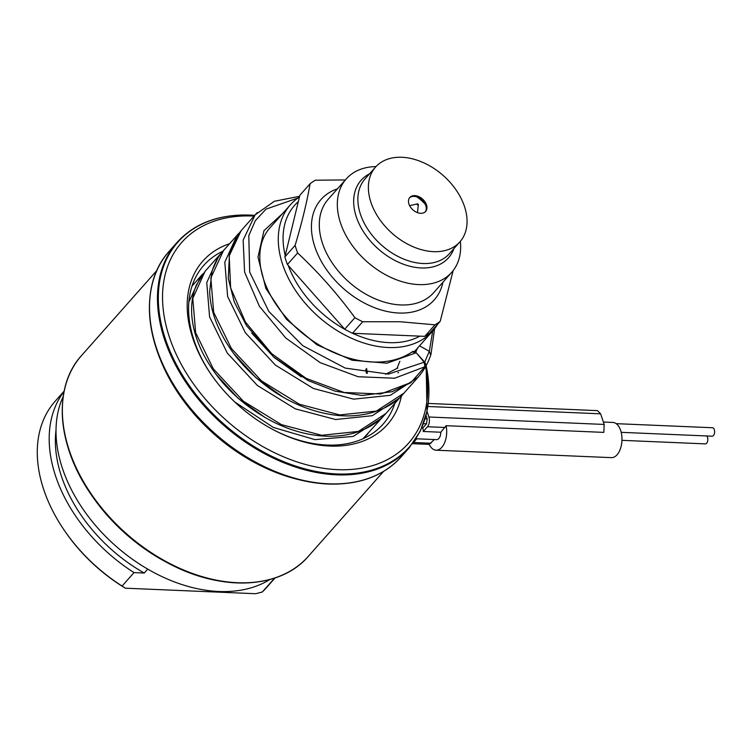 <?xml version="1.0" encoding="UTF-8"?>
<svg xmlns="http://www.w3.org/2000/svg" width="751" height="751" viewBox="0 0 751 751"><rect width="100%" height="100%" fill="white"/><g stroke="black" fill="none" stroke-linecap="round" stroke-linejoin="round"><path stroke-width="1.13" d="M366.366 373.191L365.831 369.267M396.913 368.581L399.879 361.269M437.664 324.179A95.095 65.102 -138.5 0 1 432.717 330.947A95.095 65.102 -138.5 0 1 388.173 347.516A95.095 65.102 -138.5 0 1 296.579 292.045A95.095 65.102 -138.5 0 1 290.355 204.826A95.095 65.102 -138.5 0 1 299.461 196.969M385.601 374.261L397.861 367.952M282.676 213.491L263.976 230.651L257.987 257.124L265.873 288.45L286.544 319.382L316.866 344.747L352.153 360.255L386.934 363.202L415.801 352.914L412.139 351.909C397.701 361.513 379.677 364.319 358.077 360.32C336.795 355.899 317.157 345.929 299.133 330.421C285.981 318.837 275.889 306.042 268.858 292.017C263.535 281.25 260.55 270.886 259.902 260.926C259.161 247.351 262.484 236.358 269.872 227.938L290.355 204.826M394.81 403.475A119.756 81.981 -138.5 0 1 383.066 424.174A119.756 81.981 -138.5 0 1 326.976 445.024A119.756 81.981 -138.5 0 1 273.74 429.966M211.219 374.571A119.756 81.981 -138.5 0 1 203.793 265.347A119.756 81.981 -138.5 0 1 222.925 251.191M272.303 578.721A151.045 103.394 -138.5 0 1 168.947 563.56L167.971 563.043A147.928 101.263 -138.5 0 1 91.847 495.604L91.228 494.702A151.045 103.394 -138.5 0 1 63.722 393.928M275.054 577.96L266.079 588.089A140.888 96.447 -138.5 0 1 262.306 592.004L274.228 578.552A140.888 96.447 41.5 0 0 274.735 578.063M64.079 391.44A140.888 96.447 41.5 0 0 134.007 572.6L122.094 586.052A140.888 96.447 -138.5 0 1 64.314 530.337A140.888 96.447 -138.5 0 1 55.17 401.241L64.145 391.102M63.197 396.509A140.888 96.447 41.5 0 0 91.406 520.481A140.888 96.447 41.5 0 0 218.823 591.488A140.888 96.447 41.5 0 0 269.806 579.547M273.336 578.514L274.228 578.552M134.007 572.6L144.248 573.041A133.847 91.622 -138.5 0 1 56.025 430.107M122.094 586.052L125.37 588.193L255.622 593.722L262.306 592.004M147.722 569.117L144.248 573.041M125.37 588.193A137.367 94.035 -138.5 0 1 65.018 531.37L64.314 530.337M425.338 204.45A26.773 18.324 41.5 0 0 416.824 196.903M425.273 211.838A10.57 7.238 41.5 0 0 424.259 202.563A10.57 7.238 41.5 0 0 418.823 197.738A10.57 7.238 41.5 0 0 414.083 196.386A10.57 7.238 -138.5 0 0 409.492 197.86M420.682 213.312A10.57 7.238 -138.5 0 1 410.506 207.154A10.57 7.238 -138.5 0 1 409.811 197.457A10.57 7.238 -138.5 0 1 414.759 195.617A10.57 7.238 -138.5 0 1 424.935 201.784A10.57 7.238 -138.5 0 1 425.629 211.472A10.57 7.238 -138.5 0 1 420.682 213.312M375.538 167.097A56.353 38.573 -138.5 0 0 379.227 218.776A56.353 38.573 -138.5 0 0 433.505 251.651A56.353 38.573 41.5 0 0 459.903 241.841A56.353 38.573 41.5 0 0 456.214 190.153A56.353 38.573 41.5 0 0 401.935 157.278A56.353 38.573 -138.5 0 0 375.538 167.097L365.033 178.954A56.353 38.573 41.5 0 0 368.722 230.641A56.353 38.573 41.5 0 0 423.001 263.517A56.353 38.573 41.5 0 0 449.398 253.697L459.903 241.841M376.007 166.581A70.444 48.224 -138.5 0 0 346.267 178.898A70.444 48.224 -138.5 0 0 350.877 243.502A70.444 48.224 -138.5 0 0 418.729 284.591A70.444 48.224 41.5 0 0 451.717 272.322A70.444 48.224 41.5 0 0 460.354 241.306M453.153 270.585L440.217 321.306A95.095 65.102 41.5 0 1 434.97 324.826L400.208 321.747L362.705 321.757A95.095 65.102 -138.5 0 1 354.913 317.682C337.631 294.063 318.537 272.491 297.64 252.965A95.095 65.102 -138.5 0 1 295.105 245.37C301.911 222.775 306.906 202.226 310.097 183.723A95.095 65.102 -138.5 0 1 315.336 180.202L345.329 179.94M354.913 317.682L344.7 329.21A95.095 65.102 -138.5 0 0 352.491 333.284L362.705 321.757M295.105 245.37L284.882 256.898L299.874 195.251L310.097 183.723M297.64 252.965L287.426 264.493A95.095 65.102 -138.5 0 1 284.882 256.898M434.97 324.826L424.756 336.354L352.491 333.284M424.756 336.354A95.095 65.102 41.5 0 0 429.994 332.834L440.217 321.306M287.426 264.493L344.7 329.21M419.856 336.148A91.575 62.69 -138.5 0 1 388.887 342.644A91.575 62.69 -138.5 0 1 352.623 333.294M348.304 331.182A91.575 62.69 -138.5 0 1 288.215 265.385M285.211 255.556A91.575 62.69 -138.5 0 1 298.335 201.587M417.387 203.887A0.704 0.479 41.5 0 1 418.307 204.488A0.704 0.479 -138.5 0 1 417.134 204.441A0.704 0.479 41.5 0 1 417.387 203.887L409.624 205.68M425.592 366.638A151.458 103.676 -138.5 0 1 337.565 469.647A151.458 103.676 -138.5 0 1 169.519 337.509A151.458 103.676 -138.5 0 1 252.702 216.025A151.458 103.676 -138.5 0 1 254.016 216.091M401.456 395.899A123.277 84.384 -138.5 0 1 329.67 446.056A123.277 84.384 -138.5 0 1 274.303 430.257A123.277 84.384 -138.5 0 1 210.862 374.054A123.277 84.384 -138.5 0 1 229.553 243.709M412.139 351.909L412.139 351.909C413.285 351.017 414.646 351.28 416.214 352.707L424.212 362.273L424.878 366.77L411.05 382.419A1.408 0.967 -138.5 0 1 410.919 382.531L380.663 393.993L344.146 392.491L306.192 378.382L271.787 353.759L245.464 322.104L230.641 287.877L229.186 255.884L241.146 230.623L255.124 214.842L243.146 240.123L244.601 272.115L259.424 306.342L285.755 337.997L320.151 362.63L358.105 376.73L394.622 378.232L424.878 366.77A1.408 0.967 -138.5 0 0 425.01 366.657L411.05 382.419M423.508 423.667L426.493 423.789L422.747 428.023A7.041 3.924 92.4 0 1 423.273 431.487L440.799 432.229A7.041 3.924 92.4 0 1 436.566 439.645L416.007 438.772M426.493 423.789L427.206 418.917L426.052 415.472M416.786 438.8L413.266 442.761M427.009 411.332L428.905 417.002C429.901 420.804 429.422 424.052 427.479 426.737L423.273 431.487M421.771 427.976L422.747 428.023M257.255 212.589L255.124 214.842M428.286 403.447L597.496 410.628L600.622 413.82L604.179 424.437L603.842 432.388L446.103 425.695L440.799 432.229M434.313 439.551L429.206 444.357A17.611 9.819 92.4 0 0 436.115 450.206L611.389 457.641A17.611 9.819 92.4 0 0 617.069 454.787A17.611 9.819 92.4 0 0 621.725 435.233A17.611 9.819 92.4 0 0 612.882 422.447L603.382 422.043M446.103 425.695A17.611 9.819 92.4 0 1 441.795 447.352A17.611 9.819 92.4 0 1 436.115 450.206M706.71 435.965A4.224 2.356 92.4 0 1 706.644 443.193A4.224 2.356 92.4 0 1 705.273 443.879L621.95 440.339M616.195 423.658L712.446 427.741A4.224 2.356 92.4 0 1 714.567 430.811A4.224 2.356 92.4 0 1 713.45 435.505A4.224 2.356 92.4 0 1 712.089 436.19L621.19 432.332M308.323 556.341C280.489 588.991 222.071 591.854 168.947 563.56A151.045 103.394 -138.5 0 1 91.228 494.702C56.738 445.381 52.532 387.037 81.596 355.476A151.458 103.676 41.5 0 0 91.509 494.374A151.458 103.676 41.5 0 0 237.391 582.72A151.458 103.676 41.5 0 0 308.323 556.341L383.573 471.403M369.605 173.791A58.418 39.991 41.5 0 0 361.006 227.553A58.418 39.991 41.5 0 0 421.17 267.957A58.418 39.991 41.5 0 0 453.97 248.534M451.717 272.322L433.684 292.674A70.444 48.224 41.5 0 1 400.696 304.944A70.444 48.224 -138.5 0 1 332.843 263.854A70.444 48.224 -138.5 0 1 328.234 199.25L346.267 178.898M337.481 188.801A75.663 51.8 -138.5 0 0 319.194 257.33A75.663 51.8 -138.5 0 0 398.865 313.026A75.663 51.8 41.5 0 0 442.94 282.235M158.912 355.805A151.458 103.676 41.5 0 0 298.673 479.626M328.018 484.01A154.565 105.807 -138.5 0 1 258.597 464.193C282.151 476.35 305.338 482.968 328.159 484.038C359.316 485.043 383.667 475.974 401.194 456.824A154.978 106.088 -138.5 0 1 328.609 483.813A154.978 106.088 -138.5 0 1 179.339 393.411A154.978 106.088 -138.5 0 1 169.2 251.285C139.47 283.568 143.76 343.263 179.057 393.731L179.602 394.519A151.862 103.957 41.5 0 0 257.753 463.752L258.597 464.193A154.565 105.807 -138.5 0 1 179.057 393.731A154.565 105.807 -138.5 0 1 150.904 290.618M169.2 251.285L177.142 242.31A154.978 106.088 41.5 0 0 187.29 384.437A154.978 106.088 41.5 0 0 336.561 474.839A154.978 106.088 41.5 0 0 409.145 447.849L420.325 431.093L427.009 411.323L426.146 365.643M254.655 215.377A154.565 105.807 41.5 0 0 250.327 215.124A154.565 105.807 41.5 0 0 165.436 339.095A154.565 105.807 41.5 0 0 336.927 473.947A154.565 105.807 41.5 0 0 426.127 365.671M415.754 352.266L417.556 348.06M397.899 372.881L398.537 372.449M367.399 373.341L366.572 368.431M425.113 418.833L427.206 418.917M215.744 373.998L237.936 398.133L265.056 417.528M233.674 353.468L255.941 377.725L283.183 397.204M251.773 333.162L274.068 357.429L301.348 376.899M424.7 362.151L429.328 351.308L432.745 330.909M419.537 345.826L429.328 351.308L430.623 354.913M297.922 198.02L266.051 209.125L255.302 220.719L248.797 235.607L249.689 272.115L268.811 311.402L302.747 345.667L345.235 368.093L388.398 374.101L424.625 362.066C426.014 364.085 426.146 365.615 425.01 366.657M363.033 438.744L383.874 415.707M385.967 413.463C378.701 421.593 369.652 427.619 358.8 431.525C348.877 435.045 338.081 436.613 326.413 436.218C308.736 435.524 290.966 430.727 273.101 421.846C241.54 405.39 218.137 382.541 202.892 353.299C195.654 338.804 191.899 324.723 191.599 311.045C191.439 301.404 193.091 292.608 196.574 284.648L205.079 271.327L192.791 298.363L195.636 332.674L213.331 368.863L243.38 401.212L281.362 424.606L321.672 435.289L358.34 431.44L385.967 413.463L401.916 395.336M192.04 286.047L200.986 275.946L188.876 301.94M234.791 401.992L273.345 427.432L314.988 439.635L353.177 436.415L381.884 418.072M205.079 271.327L219.039 255.575L206.75 282.601L209.595 316.922L227.3 353.101L257.34 385.451L295.321 408.844L335.631 419.527L372.299 415.688L399.926 397.701M363.935 438.331L365.812 436.087M238.471 233.702L237.1 235.185L224.802 262.212L227.637 296.523L245.333 332.712L275.364 365.061L313.345 388.464L353.655 399.156L390.332 395.317L417.96 377.34L421.104 373.491M223.488 250.552L210.843 277.973L213.669 312.285L231.364 348.473L261.404 380.823L299.386 404.226L339.696 414.918L376.373 411.079L404 393.102L417.96 377.34C423.817 370.712 428.154 363.024 430.99 354.284L430.971 354.341M239.184 232.979L223.141 250.947C217.931 256.851 214.204 263.789 211.951 271.759L209.67 291.613C209.98 301.423 212.12 311.534 216.091 321.944C226.351 347.873 244.375 370.187 270.153 388.877C289.342 402.358 309.421 410.881 330.402 414.449C363.146 420.034 391.205 408.929 404 393.102L404.404 392.642M427.479 426.737L445.005 427.488M413.51 442.499L431.036 443.24M428.905 417.002L604.179 424.437M427.873 406.488L600.622 413.82M414.449 351.571L432.717 330.947M418.335 204.732L417.49 212.646M81.596 355.476L156.846 270.538M401.194 456.824L409.145 447.849M177.142 242.31C194.678 223.16 219.029 214.082 250.186 215.096L254.664 215.359M416.214 352.707L424.625 362.066M363.062 438.725L367.924 433.825M363.916 438.34L365.793 436.106M200.986 275.946L203.108 273.702M221.16 253.322L219.039 255.575M430.99 354.284L434.585 328.694M299.63 196.283L274.378 201.268L255.105 214.87M240.292 231.618L229.496 253.312L228.266 278.48L234.303 302.005L246.488 325.587L273.439 356.763L308.154 380.579L335.153 391.149L362.048 395.458L392.247 391.675L410.6 382.822M412.571 443.691L429.225 444.395"/></g></svg>
